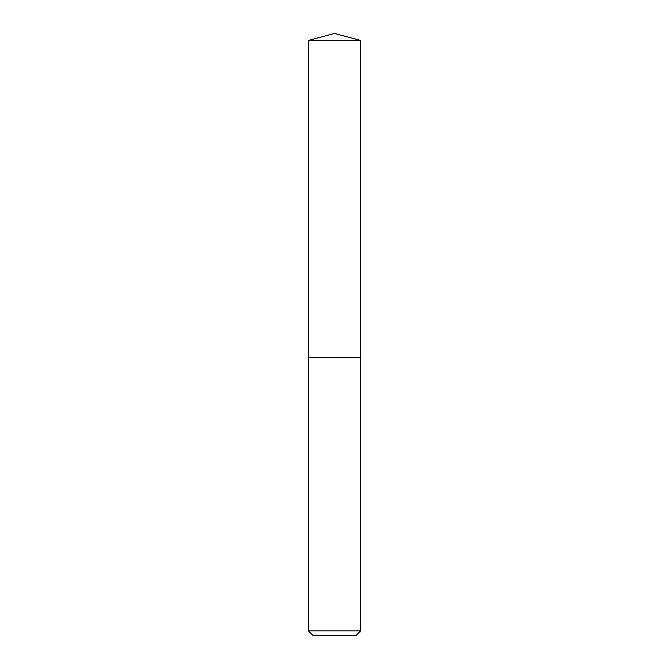 <?xml version="1.0" encoding="UTF-8"?>
<svg xmlns="http://www.w3.org/2000/svg" width="669" height="669" viewBox="0 0 669 669"><rect width="100%" height="100%" fill="white"/><g stroke="black" fill="none" stroke-linecap="round" stroke-linejoin="round"><path stroke-width="0.5" stroke-dasharray="3.35 2.51" d="M308.309 40.466L360.691 40.466M308.309 357.38L360.691 357.38M360.616 357.38L308.384 357.38L360.616 357.38M308.309 357.455L360.691 357.455M308.309 630.842L360.691 630.842M313.008 635.55L355.992 635.55"/><path stroke-width="1" d="M360.691 40.466L308.309 40.466L308.309 357.38L360.691 357.38L360.691 40.466L334.5 33.45L308.309 40.466M355.992 635.55L313.008 635.55L308.309 630.842L360.691 630.842L355.992 635.55M360.616 357.38L308.309 357.455L308.309 630.842M360.691 357.455L360.691 630.842"/></g></svg>
